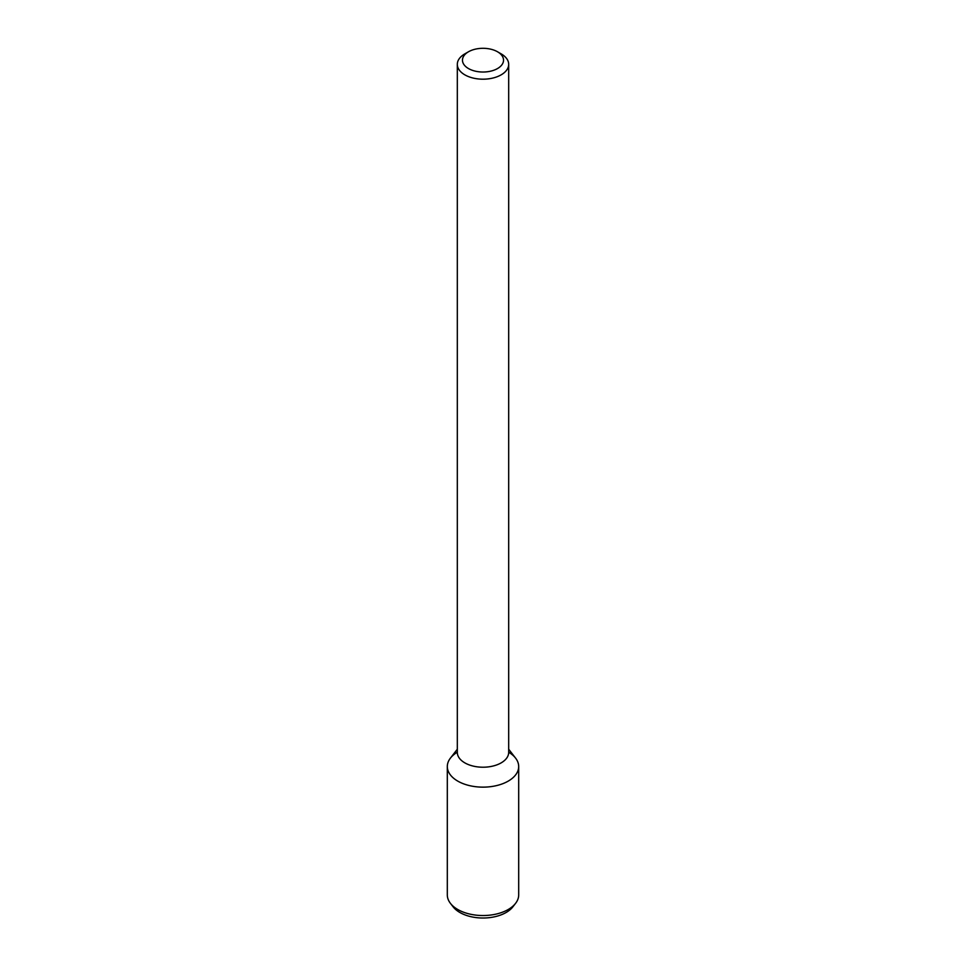 <?xml version="1.0" encoding="UTF-8"?>
<svg xmlns="http://www.w3.org/2000/svg" width="966" height="966" viewBox="0 0 966 966"><rect width="100%" height="100%" fill="white"/><g stroke="black" fill="none" stroke-linecap="round" stroke-linejoin="round"><path stroke-width="1.45" d="M497.526 68.55A20.552 11.87 180 0 1 468.474 68.55A20.552 11.87 180 0 1 468.474 51.778A20.552 11.87 180 0 1 497.526 51.778A20.552 11.87 180 0 1 497.526 68.55M497.526 51.778L501.161 53.867A25.684 14.828 180 0 1 508.684 64.36A25.684 14.828 180 0 1 501.161 74.841A25.684 14.828 180 0 1 473.171 78.065A25.684 14.828 180 0 1 457.316 64.36A25.684 14.828 180 0 1 464.839 53.867L468.474 51.778M508.684 64.36L508.684 752.393A25.684 14.828 180 0 1 501.161 762.874A25.684 14.828 180 0 1 473.171 766.086A25.684 14.828 180 0 1 457.316 752.393L457.316 64.36M508.684 749.218L515.578 758.129A35.694 20.612 180 0 1 508.237 781.108A35.694 20.612 180 0 1 462.762 783.511A35.694 20.612 180 0 1 450.422 758.129L457.316 749.218M508.684 752.224A35.694 20.612 180 0 1 518.694 766.533A35.694 20.612 180 0 1 508.237 781.108A35.694 20.612 180 0 1 469.343 785.575A35.694 20.612 180 0 1 447.306 766.533A35.694 20.612 180 0 1 457.316 752.224M518.694 766.533L518.694 894.927A35.694 20.612 180 0 1 515.578 903.343A35.694 20.612 180 0 1 508.237 909.501A35.694 20.612 180 0 1 450.422 903.343A35.694 20.612 180 0 1 447.306 894.927L447.306 766.533M515.578 903.343L512.874 906.832A32.723 18.897 180 0 1 506.136 912.484A32.723 18.897 180 0 1 453.126 906.832L450.422 903.343"/></g></svg>
